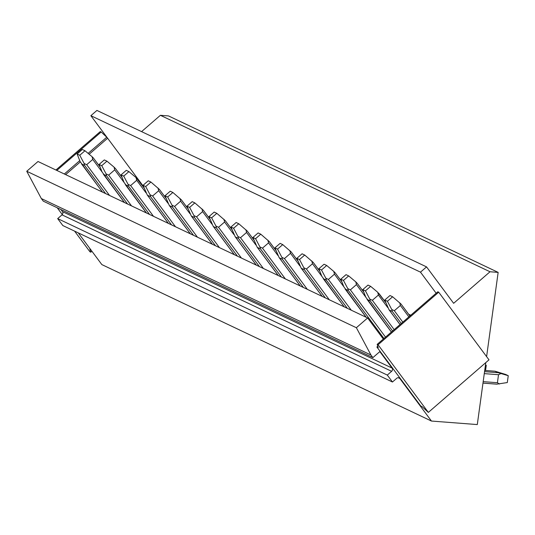 <?xml version="1.0" encoding="UTF-8"?>
<svg xmlns="http://www.w3.org/2000/svg" width="535" height="535" viewBox="0 0 535 535"><rect width="100%" height="100%" fill="white"/><g stroke="black" fill="none" stroke-linecap="round" stroke-linejoin="round"><path stroke-width="0.8" d="M428.348 412.405L378.058 344.774L377.182 344.353L378.205 347.65L376.887 347.021L420.731 405.985L422.048 406.613L428.348 412.405L488.997 359.834L438.707 292.197L378.058 344.774M438.707 292.197L437.831 291.776L377.182 344.353M377.77 346.252L376.887 347.021M55.941 170.01L100.299 131.563L101.175 131.978L56.824 170.431M90.382 249.176L89.793 248.895L90.816 252.192L89.94 251.771L74.586 231.127M62.281 214.582L57.225 207.774M101.175 131.978L107.187 137.635M106.599 137.355L88.121 153.378M79.742 160.634L64.334 173.995M91.913 251.243L90.816 252.192M436.159 293.227L420.483 272.148L90.863 115.687L107.629 138.231L89.158 154.247M80.303 161.924L65.651 174.624M107.629 138.231L143.547 186.541M410.78 315.229L408.653 314.219M90.863 115.687L96.929 110.431L426.549 266.891L453.633 303.312L490.02 271.76L498.145 272.389L486.609 356.611M420.483 272.148L426.549 266.891M383.307 339.043L367.632 317.964L38.012 161.503L26.75 171.267L41.335 198.552L43.275 201.153L372.895 357.614L370.956 355.013L356.37 327.728L367.632 317.964M485.787 362.616L477.3 424.569L431.464 421.052L399.812 378.486A2.334 2.12 115.4 0 0 396.789 378.252L392.456 382.01L387.3 375.075L391.633 371.317A2.334 2.12 115.4 0 0 392.075 368.08L379.823 351.602L372.895 357.614M141.574 131.617L160.4 115.299L168.525 115.928L498.145 272.389M431.464 421.052L101.844 264.591L78.25 232.865M392.456 382.01L62.836 225.549L57.68 218.608L62.013 214.856A2.334 2.12 115.4 0 0 62.455 211.619L60.89 209.513M356.37 327.728L26.75 171.267M370.956 355.013L41.335 198.552M387.3 375.075L57.68 218.608M490.02 271.76L160.4 115.299M508.25 375.69L505.615 374.44L495.009 371.21L484.717 370.434L495.009 371.21L498.098 372.688L508.25 375.69L507.307 382.558L496.721 384.163L482.978 383.113M409.917 315.978L401.096 304.114L392.616 296.771L389.975 295.521L384.779 300.028L389.032 309.785L400.013 324.558M401.096 304.114L409.944 315.958M392.616 296.771L387.414 301.279L391.754 309.491L392.302 311.457L389.226 309.992L400.04 324.538M408.874 316.88L400.394 305.472L394.328 310.728L391.754 309.491M400.394 305.472L399.732 302.73M483.179 381.636L497.423 382.726L498.52 374.721L500.84 373.59M387.414 301.279L384.779 300.028M497.423 382.726L499.409 384.03M485.452 365.031L486.275 365.265L485.559 370.481M486.275 365.265L485.472 364.883M385.835 302.716L377.757 292.297L370.641 286.339L368.006 285.088L362.804 289.596L365.779 297.159L356.444 284.607L355.782 281.871L348.666 275.913L346.031 274.656L340.828 279.163L343.804 286.727L334.469 274.181L333.807 271.439L326.691 265.48L324.056 264.23L318.853 268.737L321.829 276.301L344.172 306.829M379.121 293.688L385.788 302.596M370.641 286.339L365.438 290.846L369.779 299.058L370.327 301.024L367.057 299.353L391.366 332.054M391.393 332.034L365.779 297.159M387.761 307.605L378.419 295.039L372.353 300.296L369.779 299.058M378.419 295.039L377.757 292.297M365.438 290.846L362.804 289.596M363.86 292.284L357.146 283.256L363.813 292.163M357.146 283.256L355.782 281.871M356.444 284.607L350.378 289.863L347.803 288.626L348.352 290.592L345.082 288.927L366.147 317.262M366.214 317.288L343.804 286.727M348.666 275.913L343.47 280.42L347.803 288.626M343.47 280.42L340.828 279.163M341.885 281.858L335.171 272.823L341.838 281.738M335.171 272.823L333.807 271.439M334.469 274.181L328.403 279.437L325.828 278.2L326.377 280.159L323.3 278.702L344.239 306.863M326.691 265.48L321.495 269.988L325.828 278.2M321.495 269.988L318.853 268.737M319.91 271.426L313.196 262.391L304.716 255.048L302.081 253.797L296.878 258.305L301.131 268.062L322.204 296.397M313.196 262.391L319.863 271.305M321.836 276.314L312.493 263.748L306.428 269.005L303.853 267.767L304.402 269.734L301.325 268.269L322.264 296.43M312.493 263.748L311.831 261.006M304.716 255.048L299.52 259.555L303.853 267.767M299.52 259.555L296.878 258.305M297.935 260.993L291.221 251.965L282.741 244.615L280.106 243.365L274.903 247.872L279.156 257.629L300.229 285.964M291.221 251.965L297.888 260.873M299.861 265.882L290.518 253.316L284.453 258.572L281.878 257.335L282.433 259.301L279.357 257.843L300.289 285.998M290.518 253.316L289.856 250.574M282.741 244.615L277.545 249.123L281.878 257.335M277.545 249.123L274.903 247.872M275.966 250.561L269.252 241.532L260.766 234.19L258.131 232.939L252.935 237.44L257.181 247.203L278.253 275.538M269.252 241.532L275.913 250.44M277.886 255.449L268.543 242.883L262.478 248.14L259.903 246.902L260.458 248.869L257.382 247.411L278.314 275.565M268.543 242.883L267.881 240.148M260.766 234.19L255.57 238.697L259.903 246.902M255.57 238.697L252.935 237.44M253.991 240.135L247.277 231.1L238.791 223.757L236.156 222.507L230.959 227.014L235.206 236.771L256.278 265.106M247.277 231.1L253.944 240.014M255.911 245.017L246.568 232.458L240.503 237.714L237.928 236.477L238.483 238.436L235.407 236.978L256.339 265.139M246.568 232.458L245.906 229.716M238.791 223.757L233.594 228.264L237.928 236.477M233.594 228.264L230.959 227.014M232.016 229.702L225.302 220.674L216.815 213.325L214.181 212.074L208.984 216.581L213.231 226.338L234.303 254.673M225.302 220.674L231.969 229.582M233.935 234.591L224.593 222.025L218.527 227.281L215.953 226.044L216.508 228.01L213.432 226.546L234.37 254.707M224.593 222.025L223.931 219.283M216.815 213.325L211.619 217.832L215.953 226.044M211.619 217.832L208.984 216.581M210.041 219.27L203.327 210.242L194.84 202.892L192.205 201.641L187.009 206.149L191.256 215.906L212.328 244.248M203.327 210.242L209.994 219.149M211.96 224.158L202.618 211.592L196.552 216.849L193.984 215.612L194.533 217.578L191.456 216.12L212.395 244.274M202.618 211.592L201.956 208.851M194.84 202.892L189.644 207.399L193.984 215.612M189.644 207.399L187.009 206.149M188.066 208.837L181.352 199.809L172.865 192.466L170.23 191.216L165.034 195.716L169.281 205.48L190.353 233.815M181.352 199.809L188.019 208.717M189.985 213.726L180.643 201.16L174.577 206.423L172.009 205.179L172.558 207.145L169.481 205.687L190.42 233.842M180.643 201.16L179.981 198.425M172.865 192.466L167.669 196.974L172.009 205.179M167.669 196.974L165.034 195.716M166.091 198.411L159.376 189.377L150.897 182.034L148.255 180.783L143.059 185.291L147.306 195.048L168.378 223.383M159.376 189.377L166.044 198.291M168.017 203.293L158.668 190.734L152.609 195.991L150.034 194.753L150.582 196.713L147.506 195.255L168.445 223.416M158.668 190.734L158.006 187.992M150.897 182.034L145.694 186.541L150.034 194.753M145.694 186.541L143.059 185.291M144.116 187.979L136.03 177.56L128.922 171.601L126.28 170.351L121.084 174.858L124.06 182.422L114.724 169.869L114.055 167.127L106.946 161.169L104.305 159.918L99.109 164.426L102.085 171.989L92.749 159.437L92.087 156.701L84.971 150.743L82.33 149.492L77.134 153.993L80.11 161.563L102.452 192.092M137.401 178.951L144.069 187.859M146.042 192.867L136.699 180.302L130.634 185.558L128.059 184.321L128.607 186.287L125.337 184.615L146.403 212.95M146.47 212.983L124.06 182.422M136.699 180.302L136.03 177.56M128.922 171.601L123.719 176.109L128.059 184.321M123.719 176.109L121.084 174.858M122.14 177.546L115.426 168.518L122.094 177.426M115.426 168.518L114.055 167.127M114.724 169.869L108.658 175.126L106.084 173.888L106.632 175.854L103.362 174.183L124.428 202.524M124.494 202.551L102.085 171.989M106.946 161.169L101.744 165.676L106.084 173.888M101.744 165.676L99.109 164.426M100.165 167.114L93.451 158.086L100.119 166.994M93.451 158.086L92.087 156.701M92.749 159.437L86.683 164.7L84.109 163.456L84.657 165.422L81.581 163.964L102.519 192.118M84.971 150.743L79.768 155.25L84.109 163.456M79.768 155.25L77.134 153.993M392.075 368.08L62.455 211.619M62.013 214.856L391.633 371.317M398.147 377.697L399.812 378.486M482.978 383.093L496.527 384.13M392.302 311.457L401.25 323.488M498.098 372.688L484.549 371.651M498.52 374.721L484.275 373.624M394.328 310.728L402.808 322.137M370.327 301.024L392.603 330.984M372.353 300.296L394.161 329.634M348.352 290.592L383.956 338.474M350.378 289.863L385.521 337.124M326.377 280.159L347.315 308.32M328.403 279.437L351.281 310.2M304.402 269.734L325.34 297.888M306.428 269.005L329.306 299.767M282.433 259.301L303.365 287.455M284.453 258.572L307.331 289.341M260.458 248.869L281.39 277.03M262.478 248.14L285.356 278.909M238.483 238.436L259.415 266.597M240.503 237.714L263.38 268.476M216.508 228.01L237.446 256.165M218.527 227.281L241.405 258.051M194.533 217.578L215.471 245.739M196.552 216.849L219.43 247.618M172.558 207.145L193.496 235.306M174.577 206.423L197.455 237.186M150.582 196.713L171.521 224.874M152.609 195.991L175.48 226.753M128.607 186.287L149.546 214.441M130.634 185.558L153.505 216.327M106.632 175.854L127.571 204.016M108.658 175.126L131.53 205.895M84.657 165.422L105.596 193.583M86.683 164.7L109.555 195.462"/></g></svg>

